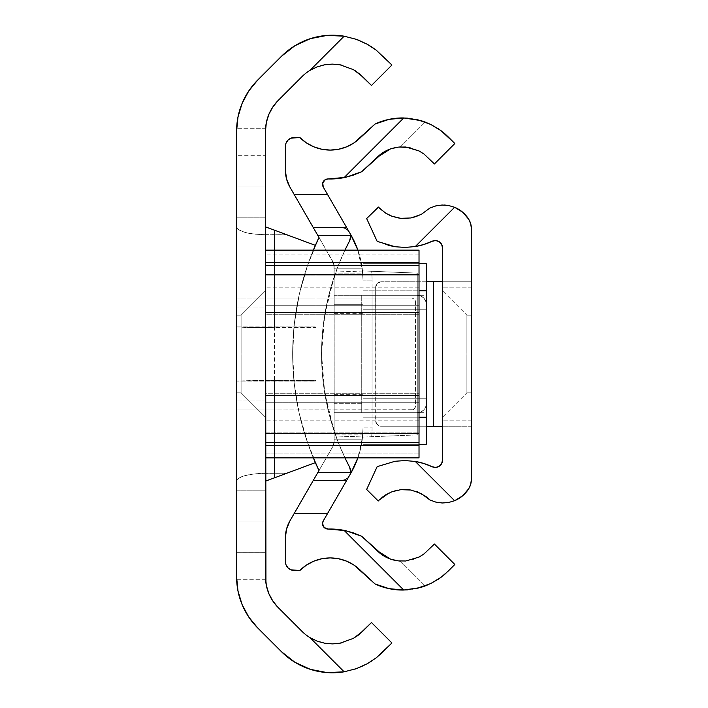 <?xml version="1.0" encoding="UTF-8"?>
<svg xmlns="http://www.w3.org/2000/svg" width="708" height="708" viewBox="0 0 708 708"><rect width="100%" height="100%" fill="white"/><g stroke="black" fill="none" stroke-linecap="round" stroke-linejoin="round"><path stroke-width="0.53" stroke-dasharray="3.54 2.66" d="M241.118 354L241.118 315.166L241.118 354L236.596 354L241.118 354L241.118 315.166L241.118 354L265.5 354L241.118 354L241.118 315.166L241.118 354L236.596 354L236.596 315.166L236.596 354L241.118 354L241.118 315.166L241.118 354L265.5 354L265.5 290.784L265.5 354L241.118 354L241.118 315.166L241.118 354L236.596 354L236.596 315.166L236.596 354L241.118 354L241.118 315.166L241.118 354L265.5 354L265.5 290.784L265.5 354L241.118 354L241.118 315.166L241.118 354L236.596 354L236.596 315.166L236.596 354L241.118 354L241.118 315.166L241.118 354L265.5 354L265.5 290.784L265.5 354L241.118 354L265.5 354L265.5 290.784L265.5 354L236.596 354L236.596 315.166L236.596 381.028L316.069 381.028L270.996 380.975L266.137 380.028L265.5 378.833L265.5 354L265.5 521.07L236.596 521.07L236.596 552.683L265.5 552.683L265.5 521.07L265.5 576.914L265.5 552.665L236.596 552.665L236.596 354L265.5 354L265.5 417.216L265.5 290.784L265.5 417.216L265.5 290.784L265.5 417.216L265.5 290.784L265.5 417.216L265.5 290.784L265.5 354L265.5 329.167L265.5 354L241.118 354L241.118 392.834L241.118 354L236.596 354L236.596 315.166L236.596 392.834L236.596 315.166L236.596 392.834L236.596 315.166L236.596 392.834L236.596 315.166L236.596 392.834L236.596 354L241.118 354L241.118 392.834L241.118 354L265.5 354L265.5 417.216L265.5 354L241.118 354L241.118 392.834L241.118 354L236.596 354L236.596 392.834L236.596 354L241.118 354L241.118 392.834L241.118 354L265.5 354L265.5 417.216L265.5 354L241.118 354L241.118 392.834L241.118 354L236.596 354L236.596 392.834L236.596 354L241.118 354L241.118 392.834L241.118 354L265.5 354L265.5 417.216L265.5 354L241.118 354L241.118 392.834L241.118 354L236.596 354L236.596 392.834L236.596 354L241.118 354L241.118 392.834L241.118 354M236.596 186.93L236.596 217.17L265.5 217.17L265.5 186.93L236.596 186.93L236.658 128.245L236.596 186.93L265.5 186.93L265.5 329.167L266.137 327.963L271.005 327.025L316.069 326.972L236.596 326.972L236.596 226.852L237.153 228.392L238.8 229.879L245.065 232.445L249.446 233.428L259.863 234.605L286.793 234.755L265.5 226.852L265.5 217.17L236.596 217.17L236.596 226.852L236.596 186.93M301.927 631.297L278.191 607.561L301.927 631.297A42.984 42.984 0 0 0 309.945 637.598A42.984 42.984 0 0 1 301.927 631.297M272.996 601.278L271.536 598.986M269.058 594.118L267.889 591.118M266.535 586.348L265.925 582.976M278.191 607.561A43.347 43.347 0 0 1 265.589 579.755L236.658 579.755L237.198 586.215M238.198 592.021L240.401 600.048M242.366 605.198L246.517 613.438M248.968 617.341L257.756 627.996L281.492 651.732L294.891 662.272L310.387 669.361L327.123 672.6L344.15 671.812L309.945 637.598L317.042 641.076M265.5 155.335L265.5 186.93L265.5 155.317L236.596 155.335M265.5 409.994L265.5 298.006L265.5 409.994L236.596 409.994L236.596 298.006L236.596 409.994L236.596 298.006L265.5 298.006L236.596 298.006L265.5 298.006L265.5 307.042L236.596 307.042L265.5 307.042L265.5 400.958L236.596 400.958L265.5 400.958L265.5 409.994L236.596 409.994L411.799 409.994L265.5 409.994L265.5 298.006L411.799 298.006L265.5 298.006L411.799 298.006L414.348 299.068L415.41 301.617L415.41 406.383L415.136 407.764L413.18 409.72L274.527 409.994L274.527 298.006L411.799 298.006A3.611 3.611 0 0 1 415.41 301.617A3.611 3.611 0 0 0 411.799 298.006L414.348 299.068L415.41 301.617L415.41 406.383A3.611 3.611 0 0 1 411.799 409.994A3.611 3.611 0 0 0 415.41 406.383L414.348 408.932L411.799 409.994L236.596 409.994L236.596 298.006L265.5 298.006L265.5 409.994L265.5 298.006L274.527 298.006L274.527 409.994L265.5 409.994L265.5 298.006L265.5 417.216L265.5 354L265.5 408.888L265.5 395.542L419.021 395.542L419.021 409.994L419.021 298.006L419.021 312.458L419.021 298.006L419.021 312.458L265.5 312.458L419.021 312.458L265.5 312.458L265.5 395.542L419.021 395.542L419.021 409.994L419.021 395.542L265.5 395.542L265.5 409.994L419.021 409.994M278.191 100.439L301.927 76.703A42.984 42.984 0 0 1 309.945 70.402A42.984 42.984 0 0 0 301.927 76.703L278.191 100.439A43.347 43.347 0 0 0 265.589 128.245L236.658 128.245L265.589 128.245M324.884 64.755L324.388 64.853M362.691 76.668L371.496 85.473L391.931 65.039L383.161 56.268L391.931 65.039L371.496 85.473L362.726 76.703L353.398 69.632L341.637 65.127M340.052 64.809L353.425 69.65M294.891 45.728A71.889 71.889 0 0 0 281.492 56.268L257.756 80.004L281.492 56.268L294.891 45.728L310.387 38.639L327.123 35.4L344.15 36.188L356.292 39.329M371.735 46.976L376.32 50.25M248.968 90.659L257.756 80.004A72.243 72.243 0 0 0 236.658 128.245L237.198 121.785M236.596 552.665L236.658 579.755L236.596 552.665L265.5 552.683M265.589 579.755L236.658 579.755A72.243 72.243 0 0 0 257.756 627.996L281.492 651.732M376.258 657.803L391.931 642.961L383.161 651.732M366.948 663.9L372.806 660.307M356.159 668.724L344.15 671.812L354.929 669.14M281.519 651.758A71.889 71.889 0 0 0 294.891 662.272M371.496 622.527L391.931 642.961L371.496 622.527L362.726 631.297L371.496 622.527M341.601 642.873L353.407 638.368L358.549 634.97M353.381 638.386L356.761 636.271M324.538 643.183L319.388 641.899M246.517 94.562L242.366 102.802M240.401 107.952L238.198 115.979M265.925 125.024L266.535 121.652M267.889 116.882L269.058 113.882M271.545 109.005L272.996 106.722M309.945 70.402L344.15 36.188L309.945 70.402M274.527 230.206L316.069 245.632L315.379 245.375L316.069 245.632L316.069 327.636L316.069 245.632L286.793 234.755L265.5 234.755L265.5 327.636L316.069 327.636L316.069 245.632L316.069 326.972L274.527 326.972L274.527 250.145L274.527 326.972L268.049 327.291L266.137 327.963L265.5 329.167L265.5 226.852M236.596 521.07L265.5 521.07L265.5 490.83L236.596 490.83L236.596 521.07M236.596 490.83L265.5 490.83L265.5 481.148L286.793 473.245L259.863 473.395L249.446 474.572L241.472 476.758L238.8 478.121L237.153 479.608L236.596 481.148L236.596 490.83M274.527 477.794L316.069 462.368L315.379 462.625L316.069 462.368L316.069 380.364L265.5 380.364L265.5 473.245L286.793 473.245L316.069 462.368L316.069 381.028L274.527 381.028L274.527 457.855L274.527 381.028L268.049 380.709L266.137 380.028L265.5 378.833L265.5 481.148M316.069 380.364L316.069 462.368L316.069 380.364L316.069 381.09L236.658 381.09L254.853 380.417L316.069 380.364M316.069 326.91L316.069 327.636L254.853 327.583L236.658 326.91L316.069 326.91M265.5 380.364L265.5 473.245L254.438 473.847L245.065 475.555L238.8 478.121L237.153 479.608L236.596 481.148L236.596 381.028L265.5 380.364M245.711 327.432L236.596 326.972L236.596 226.852L237.153 228.392L238.8 229.879L245.065 232.445L254.438 234.153L265.5 234.755L265.5 327.636L245.711 327.432M236.596 354L236.596 392.834L236.596 354M336.583 643.678L339.99 643.2M326.937 643.554L332.371 643.891M344.15 671.812L309.945 637.598M364.018 665.423L356.266 668.688M358.266 40.055L367.257 44.268M316.989 66.941L320.901 65.658M327.716 64.357L324.591 64.809M338.017 64.49L332.362 64.109M358.62 73.092L355.531 70.915M419.021 453.111L265.5 453.111L265.5 250.145L265.5 457.855L265.5 265.5L419.021 265.5L265.5 265.5L265.5 250.145L265.5 275.846L419.021 275.846L419.021 453.111L419.021 254.889L419.021 275.846L265.5 275.846L265.5 432.154L419.021 432.154L265.5 432.154L265.5 453.111L419.021 453.111L419.021 455.704M265.5 402.764L265.5 287.174L265.5 420.826L265.5 402.764L419.021 402.764L419.021 420.826L419.021 287.174L419.021 305.236L419.021 287.174L419.021 305.236L265.5 305.236L419.021 305.236L265.5 305.236L265.5 402.764L419.021 402.764L419.021 420.826L419.021 402.764L265.5 402.764L265.5 305.236L419.021 305.236L419.021 402.764L265.5 402.764M419.021 254.889L265.5 254.889L419.021 254.889L419.021 252.296M265.5 442.5L419.021 442.5L265.5 442.5M419.021 393.736L419.021 395.542L265.5 395.542L265.5 393.736L419.021 393.736L419.021 314.264L265.5 314.264L265.5 393.736L419.021 393.736M419.021 312.458L419.021 314.264L265.5 314.264L265.5 312.458L419.021 312.458M351.221 472.51A90.305 90.305 0 0 1 350.929 473.006L349.779 475.015A9.186 9.186 0 0 0 350.495 472.51A9.186 9.186 0 0 1 349.779 475.015L350.929 473.006A90.305 90.305 0 0 0 362.761 434.88L334.132 434.88L334.132 437.084L334.132 270.916L362.655 271.925L362.558 270.916L363.089 270.916L363.027 437.084L362.558 437.084L417.269 434.88L417.269 273.12L363.027 270.916L363.089 437.084L362.558 437.084A90.305 90.305 0 0 0 363.027 427.853L362.239 439.792L334.132 439.792L334.132 268.208L334.132 354L334.132 313.361L334.132 354L363.027 354L334.132 354L334.132 439.792L362.239 439.792L363.027 427.853L363.027 313.361L363.027 354L334.132 354L334.132 439.792L362.239 439.792L363.027 427.853L363.027 354L334.132 354L334.132 394.639L334.132 268.208L334.132 386.834L334.132 354L363.027 354L363.027 280.147L363.027 427.853L363.027 280.147L363.027 427.853L362.239 439.792L363.027 427.853A90.305 90.305 0 0 1 357.903 457.855L362.558 437.084A90.305 90.305 0 0 0 363.027 427.853L363.027 280.147L362.239 268.208L363.027 280.147A90.305 90.305 0 0 0 362.558 270.916L362.761 273.12A90.305 90.305 0 0 0 350.929 234.994A90.305 90.305 0 0 1 351.221 235.49M349.779 232.985A9.186 9.186 0 0 1 350.495 235.49A9.186 9.186 0 0 0 349.779 232.985L323.264 187.08L349.779 232.985A9.186 9.186 0 0 1 350.584 236.755A9.186 9.186 0 0 0 349.779 232.985M348.849 231.383L348.849 231.383A9.186 9.186 0 0 0 341.398 227.569A9.186 9.186 0 0 1 348.849 231.383L345.584 228.578L341.398 227.569L346.646 227.569L341.398 227.569L346.646 227.569L348.849 231.383L346.646 227.569L341.398 227.569L345.584 228.578L348.849 231.383L346.646 227.569L348.849 231.383M353.062 532.743A71.889 71.889 0 0 0 328.123 529.044L325.353 528.38L323.308 526.407L322.724 522.247L349.779 475.015A9.186 9.186 0 0 0 349.522 466.961A242.03 242.03 0 0 1 334.132 431.039L334.132 441.889L332.919 446.403L289.961 520.814L286.536 529.088L285.368 537.974L285.368 561.479L286.05 564.931L288.014 567.86L290.944 569.816L299.82 570.506L306.334 565.161L313.759 561.187L321.83 558.745L330.211 557.913M319.016 237.41L313.272 227.569L319.016 237.41A270.925 270.925 0 0 0 318.989 237.463L332.919 261.597A9.027 9.027 0 0 1 334.132 266.111A9.027 9.027 0 0 0 332.919 261.597L334.132 266.111L334.132 431.039L334.132 276.961A242.03 242.03 0 0 1 349.522 241.039L350.31 238.959A9.186 9.186 0 0 0 350.584 236.755M319.016 470.59L313.272 480.431L319.016 470.59A270.925 270.925 0 0 1 318.989 470.537L332.919 446.403A9.027 9.027 0 0 0 334.132 441.889L334.132 434.88L334.132 441.889A9.027 9.027 0 0 1 332.919 446.403L318.989 470.537A270.925 270.925 0 0 0 319.016 470.59M348.849 476.617L346.646 480.431L341.398 480.431L345.584 479.422L348.849 476.617L346.646 480.431L348.849 476.617L345.584 479.422L341.398 480.431L346.646 480.431L313.272 480.431L346.646 480.431L341.398 480.431L346.646 480.431L348.849 476.617A9.186 9.186 0 0 1 341.398 480.431A9.186 9.186 0 0 0 348.849 476.617L348.849 476.617M363.089 437.084L417.269 434.88L363.089 437.084L362.558 437.084L362.655 436.075L334.132 437.084L334.132 434.88L362.761 434.88L362.655 436.075L334.132 437.084L334.132 270.916L362.655 271.925L362.761 273.12L334.132 273.12L334.132 266.111L334.132 273.12L334.132 270.916L334.132 273.12L362.761 273.12L357.903 250.145A90.305 90.305 0 0 1 363.027 280.147L362.239 268.208L363.027 280.147L363.027 354L363.027 280.147L372.063 280.147A99.341 99.341 0 0 0 371.665 271.27L417.269 273.12L417.269 434.88L363.903 437.048M426.305 304.334L426.305 403.666A9.027 9.027 0 0 1 417.269 412.702L420.729 412.012L423.658 410.056L425.614 407.127L426.243 404.666A9.027 9.027 0 0 1 417.269 412.702L334.132 412.702L363.027 412.702L334.185 412.702L334.132 295.298L334.132 412.702L334.185 295.298L363.027 295.298L334.132 295.298L334.185 412.702L334.185 295.298L363.027 295.298L363.027 412.702L363.027 295.298L363.027 304.334L334.132 304.334L334.132 412.702L334.132 295.298L334.132 304.334L334.132 295.298L417.269 295.298L363.027 295.298L417.269 295.298L420.729 295.988L423.658 297.944L425.614 300.873L426.243 303.334A9.027 9.027 0 0 0 417.269 295.298L420.729 295.988L423.658 297.944L425.614 300.873L426.305 304.334L426.305 403.666L425.614 407.127L423.658 410.056L420.729 412.012L417.269 412.702L334.132 412.702L334.132 403.666L363.027 403.666L363.027 412.702L417.269 412.702L372.063 412.702L372.063 295.298L417.269 295.298A9.027 9.027 0 0 1 426.305 304.325M346.663 561.187L354.097 565.161L375.054 583.967L388.196 588.454M392.657 589.304L402.029 590.047M407.587 589.844L416.454 588.516M400.356 561.09L425.189 585.923L400.356 561.09A35.843 35.843 0 0 1 390.453 559.081M399.153 560.993L396.542 560.656M391.789 559.524L389.382 558.683M384.621 556.399L382.798 555.276M353.08 532.752A71.889 71.889 0 0 1 361.664 536.266L377.116 550.647A35.843 35.843 0 0 0 377.116 550.656L361.629 536.248M346.194 530.814L344.929 530.54M344.955 457.855A242.03 242.03 0 0 1 344.955 250.145L337.415 267.792L328.645 295.811L323.326 324.689L321.547 354L324.715 393.029L334.132 431.039A242.03 242.03 0 0 0 344.955 457.855L337.415 440.208L328.645 412.189L323.326 383.311L321.547 354L324.715 314.971L334.132 276.961A242.03 242.03 0 0 0 334.132 431.039L334.132 441.889L332.919 446.403L289.961 520.814A34.32 34.32 0 0 0 285.368 537.974L285.368 561.479A9.027 9.027 0 0 0 294.395 570.506L299.82 570.506A42.984 42.984 0 0 1 360.611 570.506L375.054 583.967A64.738 64.738 0 0 0 419.915 587.649M430.429 583.693L430.906 583.463M448.235 571.082L454.837 564.488L434.402 544.054L422.003 555.355L413.95 559.258L405.109 561.055L413.95 559.258L422.003 555.355L434.402 544.054L454.837 564.488L443.969 574.993M350.31 469.041L350.584 471.245A9.186 9.186 0 0 1 349.779 475.015L323.264 520.92A5.416 5.416 0 0 0 328.123 529.044M322.742 182.912L325.353 179.62L328.123 178.956A5.416 5.416 0 0 0 323.264 187.08L322.538 184.328M328.123 178.956A71.889 71.889 0 0 0 353.062 175.257M353.08 175.248A71.889 71.889 0 0 0 361.664 171.734L377.116 157.353L361.664 171.734M400.356 146.91L425.189 122.077L400.356 146.91A35.843 35.843 0 0 0 390.497 148.901M418.844 150.813L410.038 147.662L418.844 150.813L425.278 155.052L418.844 150.813M434.402 163.946L427.8 157.353L434.402 163.946L454.837 143.512L434.402 163.946M448.235 136.918L443.987 133.024M420.579 120.537A64.738 64.738 0 0 0 375.054 124.033L360.611 137.494L375.054 124.033L388.196 119.546M430.8 124.484L430.314 124.254M299.82 137.494L294.395 137.494L299.82 137.494A42.984 42.984 0 0 0 360.611 137.494L354.097 142.839L346.663 146.813M294.395 137.494A9.027 9.027 0 0 0 285.368 146.521L285.368 170.026L285.368 146.521L286.05 143.069L288.014 140.14L290.944 138.184L294.395 137.494M285.368 170.026A34.32 34.32 0 0 0 289.961 187.186L286.536 178.912L285.368 170.026M334.132 433.261L334.132 370.735L334.132 433.261M344.929 177.46L346.194 177.186M382.833 152.698L384.683 151.574M389.409 149.308L391.825 148.468M396.586 147.335L399.17 146.999M416.977 119.599L407.41 118.139M402.029 117.953L392.657 118.696M330.211 150.087L321.83 149.255L313.759 146.813L306.334 142.839M431.225 583.303L428.464 584.596M442.881 575.878L440.111 577.976M440.075 130.007L442.889 132.131M428.136 123.263L431.172 124.67M417.269 434.88L417.269 273.12L363.089 270.916L417.269 273.12L417.269 434.88M371.665 436.73A99.341 99.341 0 0 0 372.063 427.853L372.063 280.147L372.063 427.853A99.341 99.341 0 0 1 371.665 436.73M357.903 250.145L359.956 256.774L362.257 268.359L363.027 280.147L363.027 427.853L372.063 427.853L363.027 427.853L363.027 280.147A90.305 90.305 0 0 0 362.558 270.916L371.665 271.27A99.341 99.341 0 0 1 372.063 280.147L363.027 280.147L363.027 427.853L362.257 439.641L359.956 451.226L357.903 457.855M334.132 304.334L363.027 304.334L363.027 403.666L334.132 403.666L334.132 304.334M361.275 412.702L361.275 295.298L361.275 412.702M363.027 295.298L372.063 295.298L372.063 412.702L363.027 412.702L363.027 295.298L363.027 412.702L426.243 412.702L426.243 398.25L363.027 398.25L363.027 309.75L363.027 412.702L363.027 398.25L426.243 398.25L426.243 412.702L426.243 309.75L426.243 412.702L363.027 412.702L363.027 398.25L426.243 398.25L426.243 295.298L426.243 309.75L363.027 309.75L363.027 295.298L426.243 295.298L426.243 309.75L363.027 309.75L426.243 309.75L426.243 295.298M346.646 227.569L313.272 227.569L346.646 227.569M349.841 467.634L349.522 466.961M313.343 250.145L307.582 265.279L299.316 294.236L294.316 323.928L292.643 354L294.316 384.072L299.316 413.764L307.582 442.721L313.343 457.855A270.925 270.925 0 0 1 313.343 250.145M344.955 250.145A242.03 242.03 0 0 0 334.132 276.961L333.822 263.774L318.989 237.463L307.573 265.314L299.316 294.262L294.316 323.945L292.643 354L294.316 384.055L299.316 413.738L307.573 442.686L318.989 470.537A270.925 270.925 0 0 1 318.989 237.463A270.925 270.925 0 0 0 318.989 237.463M350.31 238.968A9.186 9.186 0 0 1 349.522 241.039A242.03 242.03 0 0 0 349.486 241.109M362.885 274.996L362.239 268.208L363.027 280.147L363.027 427.853L362.239 439.792L334.132 439.792L362.239 439.792L334.132 439.792L334.132 268.208L362.239 268.208L334.132 268.208L362.239 268.208L334.132 268.208L362.239 268.208L362.885 274.996M362.239 439.792L334.132 439.792L362.239 439.792M334.132 354L363.027 354L363.027 280.147L362.239 268.208L334.132 268.208L334.132 354L363.027 354L334.132 354L334.132 394.639L334.132 354M362.239 268.208L334.132 268.208L362.239 268.208M363.027 354L363.027 394.639L363.027 354M426.243 444.305L426.243 263.695L426.243 290.784L363.027 290.784L363.027 263.695L363.027 444.305L363.027 417.216L426.243 417.216L426.243 444.305L363.027 444.305L363.027 417.216L426.243 417.216L426.243 290.784L363.027 290.784L363.027 263.695L426.243 263.695L363.027 263.695L363.027 290.784L419.021 290.784L363.027 290.784L363.027 444.305L426.243 444.305M419.021 263.695L363.027 263.695L419.021 263.695M419.021 417.216L363.027 417.216L419.021 417.216M363.027 398.25L363.027 309.75L426.243 309.75L426.243 398.25L363.027 398.25M466.882 354L466.882 315.166L466.882 354L442.5 354L471.404 354L471.404 315.166L471.404 354L466.882 354L466.882 315.166L466.882 354L466.882 315.166L466.882 354L442.5 354L442.5 290.784L442.5 354L471.404 354L471.404 315.166L471.404 354L466.882 354L466.882 315.166L466.882 354L466.882 315.166L466.882 354L442.5 354L442.5 290.784L442.5 354L471.404 354L471.404 315.166L471.404 354L466.882 354L466.882 315.166L466.882 354L471.404 354L471.404 315.166L471.404 392.834L471.404 315.166L471.404 392.834L471.404 315.166L471.404 392.834L471.404 354L466.882 354L466.882 392.834L466.882 354L442.5 354L442.5 290.784L442.5 417.216L442.5 290.784L442.5 417.216L442.5 290.784L442.5 417.216L442.5 354L466.882 354L466.882 392.834L466.882 354L471.404 354L471.404 392.834L471.404 354L466.882 354L466.882 392.834L466.882 354L442.5 354L442.5 417.216L442.5 354L466.882 354L466.882 392.834L466.882 354L471.404 354L471.404 392.834L471.404 354L466.882 354L466.882 392.834L466.882 354L442.5 354L442.5 417.216L442.5 354L466.882 354L466.882 392.834L466.882 354M435.863 502.122L429.915 499.963L435.863 502.122L442.137 502.99L448.447 502.53L454.607 500.724A30.09 30.09 0 0 0 468.687 488.777A18.063 18.063 0 0 0 471.404 479.254L471.404 228.746L471.404 479.254L470.714 484.201M426.243 426.243L381.09 426.243L426.243 426.243L381.09 426.243L379.019 425.835L376.09 422.906L375.674 287.174L377.258 283.342L381.09 281.757L471.404 281.757L442.5 281.757L471.404 281.757L471.404 426.243L471.404 281.757L471.404 426.243L442.5 426.243L442.5 281.757L442.5 426.243L442.5 281.757L471.404 281.757L471.404 287.174L442.5 287.174L471.404 287.174L471.404 420.826L442.5 420.826L471.404 420.826L471.404 426.243L433.473 426.243M471.404 228.746A18.063 18.063 0 0 0 468.687 219.223A30.09 30.09 0 0 0 454.607 207.276L448.5 205.479L442.164 205.01L435.871 205.878M444.544 205.028L435.907 205.869L429.915 208.037M417.047 216.303L421.163 214.471M388.099 245.304L377.152 241.348L366.647 218.533L378.214 206.984L385.63 213.117L392.161 216.321L400.799 218.338M385.63 213.117L388.869 214.913M405.091 247.437L395.073 246.738L405.153 247.437L415.277 246.543L423.915 244.481L433.916 240.685L437.509 240.906L439.146 241.676M405.118 460.563L415.277 461.457L423.915 463.519L432.199 466.749A7.222 7.222 0 0 0 442.5 460.218L442.5 247.782A7.222 7.222 0 0 0 432.199 241.251M414.313 461.297L405.153 460.563L395.073 461.262M400.87 489.653L392.082 491.706L385.577 494.91L378.214 501.016L366.647 489.467L377.152 466.652L395.099 461.262M380.346 498.892L378.214 501.016L366.647 489.467M392.152 491.679L388.763 493.14M400.914 489.653L405.693 489.476M441.606 244.304L442.279 245.986M442.5 247.782L442.5 460.218L442.279 462.014L440.544 465.165L439.146 466.324L435.73 467.43M454.607 500.724L415.277 461.457L454.607 500.724L448.447 502.53L442.137 502.99L437.509 502.485M468.687 219.223L462.59 212.143L454.607 207.276L415.277 246.543L454.607 207.276L448.394 205.462M375.674 420.826A5.416 5.416 0 0 0 381.09 426.243A5.416 5.416 0 0 1 375.674 420.826L375.674 287.174A5.416 5.416 0 0 1 381.09 281.757A5.416 5.416 0 0 0 375.674 287.174L377.258 283.342L381.09 281.757L442.5 281.757L442.5 426.243L381.09 426.243L377.258 424.658L375.674 420.826M442.5 426.243L442.5 281.757L442.5 426.243M471.404 354L471.404 392.834L471.404 354M442.5 354L442.5 417.216L442.5 354M405.419 218.533L411.003 217.958M392.135 216.312L399.197 218.135M381.338 209.984L381.966 210.506M366.647 218.533L378.214 206.984L379.461 208.276M378.399 207.187L378.966 207.771M369.434 224.586L367.355 220.073M372.762 476.183L377.152 466.652M367.355 487.927L369.434 483.414M385.577 494.91L381.338 498.016M400.816 489.662L397.622 490.14M417.295 491.795L411.003 490.042M241.118 315.166L236.596 315.166L241.118 315.166L265.5 290.784L241.118 315.166L236.596 315.166L241.118 315.166L265.5 290.784L241.118 315.166M241.118 392.834L265.5 417.216L241.118 392.834L236.596 392.834L241.118 392.834L265.5 417.216L241.118 392.834L236.596 392.834L241.118 392.834M419.021 287.174L265.5 287.174M419.021 420.826L265.5 420.826M419.021 298.006L265.5 298.006M334.132 313.361L363.027 313.361M334.132 394.639L363.027 394.639M471.404 315.166L466.882 315.166L471.404 315.166L466.882 315.166L442.5 290.784M471.404 392.834L466.882 392.834L471.404 392.834L466.882 392.834L442.5 417.216"/><path stroke-width="1.06" d="M356.266 668.688L367.24 663.741L376.329 657.75L391.931 642.961L371.496 622.527L362.726 631.297L353.398 638.368L339.99 643.2L332.317 643.891L324.565 643.183L316.989 641.059L309.945 637.598A42.984 42.984 0 0 1 301.927 631.297L278.191 607.561L272.996 601.278M271.536 598.986L269.058 594.118M267.889 591.118L266.535 586.348M265.925 582.976L265.5 131.086A43.347 43.347 0 0 1 278.191 100.439L301.927 76.703A42.984 42.984 0 0 1 309.945 70.402L317.025 66.924L324.609 64.809L332.415 64.109L340.052 64.809L353.442 69.65L362.726 76.703L371.496 85.473L391.931 65.039L376.329 50.25L391.931 65.039L371.496 85.473L358.62 73.092M237.198 586.215L238.198 592.021M240.401 600.048L242.366 605.198M246.517 613.438L248.968 617.341M265.925 125.024L265.5 131.086L266.332 122.634L268.801 114.501L272.801 107.005L278.191 100.439L301.927 76.703A42.984 42.984 0 0 1 309.945 70.402L344.15 36.188L356.266 39.312L367.24 44.259L376.346 50.268L367.24 44.259L358.266 40.055M338.017 64.49L332.317 64.109L324.565 64.817L316.989 66.941L309.945 70.402L317.025 66.924L324.609 64.809L332.415 64.109L340.052 64.809L353.442 69.65L362.726 76.703M341.637 65.127L340.052 64.809M281.492 56.268A71.889 71.889 0 0 1 344.15 36.188A71.889 71.889 0 0 0 294.891 45.728L281.492 56.268L257.756 80.004L248.774 90.951L242.101 103.439L237.985 116.997L236.596 131.086A72.243 72.243 0 0 1 257.756 80.004L281.492 56.268M367.257 44.268L356.292 39.329L344.15 36.188L327.123 35.4L310.387 38.639L294.891 45.728M376.32 50.25L372.142 47.25M372.01 47.153L367.532 44.427M236.596 131.086L236.596 576.914L237.985 591.003L242.101 604.561L248.774 617.049L257.756 627.996A72.243 72.243 0 0 1 236.596 576.914L236.596 131.086M281.492 651.732L294.891 662.272A71.889 71.889 0 0 0 344.15 671.812A71.889 71.889 0 0 1 281.492 651.732L257.756 627.996L281.492 651.732A71.889 71.889 0 0 0 281.519 651.758M364.018 665.423L356.292 668.671L344.15 671.812L309.945 637.598L317.025 641.076L324.609 643.191L332.415 643.891L340.052 643.191L353.434 638.351M354.929 669.14L356.159 668.724M376.346 657.732L383.161 651.732L376.346 657.732L367.275 663.723L372.806 660.307M340.176 643.165L341.601 642.873M383.161 651.732L391.931 642.961L371.496 622.527L358.62 634.908L353.398 638.368L339.99 643.2L332.317 643.891L326.937 643.554M324.609 643.191L316.989 641.059L309.945 637.598A42.984 42.984 0 0 1 301.927 631.297L278.191 607.561A43.347 43.347 0 0 1 265.5 576.914L265.589 128.245M294.891 662.272L310.387 669.361L327.123 672.6L344.15 671.812L356.292 668.671L367.275 663.723M278.191 607.561L272.801 600.995L268.801 593.499L266.332 585.366L265.5 576.914L265.589 579.755M248.968 90.659L246.517 94.562M242.366 102.802L240.401 107.952M238.198 115.979L237.198 121.785M266.535 121.652L267.889 116.882M269.058 113.882L271.545 109.005M272.996 106.722L278.191 100.439M274.527 477.794L274.527 457.855L274.527 477.794L315.379 462.625L265.5 481.148M274.527 250.145L274.527 230.206L315.379 245.375L265.5 226.852L274.527 230.206L274.527 250.145M265.5 226.852L274.527 230.206M356.761 636.271L358.646 634.89M332.371 643.891L336.583 643.678M317.042 641.076L319.388 641.899M367.275 44.277L371.735 46.976M356.266 39.312L344.203 36.197M317.007 66.933L309.945 70.402L344.15 36.188M324.591 64.809L320.901 65.658M332.362 64.109L327.716 64.357M355.531 70.915L353.398 69.632M309.945 637.598L344.15 671.812M419.021 265.5L419.021 250.145L419.021 265.5L265.5 265.5L419.021 265.5L419.021 274.527L419.021 265.5M419.021 252.296L419.021 254.889M419.021 453.111L419.021 455.704M419.021 457.855L419.021 274.527L419.021 433.473L265.5 433.473L419.021 433.473L419.021 445.571L265.5 445.571L419.021 445.571L419.021 457.855L265.5 457.855M265.5 274.527L419.021 274.527L265.5 274.527M265.5 262.429L419.021 262.429L265.5 262.429M265.5 442.5L419.021 442.5L265.5 442.5M348.849 231.383L349.779 232.985L348.849 231.383M319.016 237.41L317.901 235.49L351.221 235.49A90.305 90.305 0 0 1 357.903 250.145L351.221 235.49A90.305 90.305 0 0 0 350.929 234.994L351.221 235.49L350.495 235.49A9.186 9.186 0 0 1 350.584 236.755A9.186 9.186 0 0 0 350.495 235.49L317.848 235.49L319.016 237.41L313.343 250.145A270.925 270.925 0 0 1 319.016 237.41A270.925 270.925 0 0 0 318.998 237.437L313.272 227.569L318.989 237.463M350.318 469.041A9.186 9.186 0 0 0 350.31 469.032L349.522 466.961A9.186 9.186 0 0 1 350.584 471.245L349.522 466.961L344.955 457.855A242.03 242.03 0 0 0 349.522 466.961A242.03 242.03 0 0 1 344.955 457.855M345.327 530.628L328.123 529.044A5.416 5.416 0 0 1 323.264 520.92L346.646 480.431L313.272 480.431L318.989 470.537L289.961 520.814L286.536 529.088L285.368 537.974L285.368 561.479L286.05 564.931L288.014 567.86L290.944 569.816L299.82 570.506L306.334 565.161L313.759 561.187L321.83 558.745L330.211 557.913L338.601 558.745L346.663 561.187L354.097 565.161L375.054 583.967L389.064 588.649L403.755 590.038L344.097 530.372A71.889 71.889 0 0 0 328.123 529.044L324.202 527.531L322.538 523.672L323.264 520.92L327.521 513.557L294.156 513.557L289.961 520.814A34.32 34.32 0 0 0 285.368 537.974L285.368 561.479A9.027 9.027 0 0 0 294.395 570.506L299.82 570.506A42.984 42.984 0 0 1 360.611 570.506L375.054 583.967A64.738 64.738 0 0 0 403.755 590.038L419.879 587.658L430.765 583.534L417.941 588.171L403.755 590.038L344.097 530.372L353.071 532.752A71.889 71.889 0 0 0 353.062 532.743M357.903 457.855L350.929 473.006L346.646 480.431L313.272 480.431L294.156 513.557L327.521 513.557L350.929 473.006A90.305 90.305 0 0 0 351.221 472.51L350.495 472.51L351.221 472.51L350.929 473.006A90.305 90.305 0 0 0 351.221 472.51L357.903 457.855A90.305 90.305 0 0 1 351.221 472.51M346.663 146.813L338.601 149.255L346.663 146.813L354.097 142.839L375.054 124.033A64.738 64.738 0 0 1 403.755 117.962L389.064 119.351L375.054 124.033L360.611 137.494A42.984 42.984 0 0 1 299.82 137.494L290.944 138.184L288.014 140.14L286.05 143.069L285.368 146.521L285.368 170.026L286.536 178.912L289.961 187.186L313.272 227.569L346.646 227.569L350.929 234.994L323.264 187.08A5.416 5.416 0 0 1 328.123 178.956A71.889 71.889 0 0 0 344.097 177.628A71.889 71.889 0 0 1 328.123 178.956L345.327 177.372M330.211 557.913L338.601 558.745L346.663 561.187M388.196 588.454L392.657 589.304M402.029 590.047L407.587 589.844M416.454 588.516L430.429 583.693M400.356 561.09L399.153 560.993M396.542 560.656L393.94 560.125M393.922 560.116L391.789 559.524M389.382 558.683L384.621 556.399M382.798 555.276L382.143 554.842M382.108 554.815L377.116 550.647A35.843 35.843 0 0 0 390.453 559.081L377.116 550.647L361.664 536.266L353.071 532.752L361.664 536.266L383.311 555.603L390.453 559.081L398.1 560.886L390.453 559.081M361.629 536.248L346.194 530.814M441.04 577.294L430.765 583.534L441.04 577.294L448.235 571.082L441.04 577.294M430.906 583.463L438.579 579.038L444.969 574.135M445.093 574.029L454.837 564.488L434.402 544.054L424.048 553.913L419.101 557.054L405.755 561.001L398.1 560.886L405.755 561.001L419.101 557.054L424.048 553.913L434.402 544.054L454.837 564.488L448.235 571.082M419.915 587.649A64.738 64.738 0 0 0 425.189 585.923L428.464 584.596M328.123 529.044A71.889 71.889 0 0 1 344.097 530.372L353.071 532.752M349.779 475.015L348.849 476.617L349.779 475.015M353.062 175.257A71.889 71.889 0 0 0 353.08 175.248L344.097 177.628L403.755 117.962L417.87 119.811L430.676 124.422L440.987 130.661L448.235 136.918L445.075 133.962M346.194 177.186L361.638 171.752L353.071 175.248L361.664 171.734L377.116 157.353L390.506 148.901L398.153 147.114L405.843 147.007L419.136 150.972L424.083 154.105L434.402 163.946L454.837 143.512L440.987 130.661L430.676 124.422L420.596 120.546L403.755 117.962L344.097 177.628L353.071 175.248M390.497 148.901A35.843 35.843 0 0 0 383.364 152.362L390.506 148.901L398.153 147.114L405.843 147.007L419.136 150.972L424.083 154.105L434.402 163.946L454.837 143.512L448.235 136.918M383.355 152.362A35.843 35.843 0 0 0 377.116 157.344L382.108 153.185M400.356 146.91L410.038 147.662L399.17 146.999M430.314 124.254L425.189 122.077A64.738 64.738 0 0 0 420.579 120.537M444.907 133.812L438.597 128.971L430.8 124.484M322.538 184.328L322.742 182.912L323.264 187.08L346.646 227.569L313.272 227.569L313.617 228.153L294.156 194.443L327.521 194.443L294.156 194.443L289.961 187.186A34.32 34.32 0 0 1 285.368 170.026L285.368 146.521A9.027 9.027 0 0 1 294.395 137.494L299.82 137.494L306.334 142.839L299.82 137.494M313.617 228.153L317.848 235.49L313.617 228.153M322.742 182.912L325.353 179.62L328.123 178.956M330.211 150.087L338.601 149.255L330.211 150.087L321.83 149.255L313.759 146.813L306.334 142.839M382.143 153.158L382.833 152.698M384.683 151.574L389.409 149.308M391.825 148.468L396.586 147.335M428.136 123.263L416.977 119.599M407.41 118.139L402.029 117.953M392.657 118.696L388.196 119.546M361.664 171.734L383.364 152.362M440.111 577.976L431.225 583.303M444.359 574.666L442.881 575.878M442.889 132.131L444.367 133.352M431.172 124.67L440.075 130.007M426.305 304.334A9.027 9.027 0 0 0 426.243 303.343L426.243 404.666A9.027 9.027 0 0 0 426.305 403.666L426.305 304.334A9.027 9.027 0 0 0 426.305 304.325M317.901 472.51L350.495 472.51A9.186 9.186 0 0 0 350.584 471.245A9.186 9.186 0 0 1 350.495 472.51L317.901 472.51L319.016 470.59A270.925 270.925 0 0 1 313.343 457.855L319.016 470.59L317.901 472.51M350.31 238.968A9.186 9.186 0 0 0 350.318 238.959L350.584 236.755A9.186 9.186 0 0 1 349.522 241.039L350.584 236.755M351.221 235.49A90.305 90.305 0 0 0 350.929 234.994L357.903 250.145M344.955 250.145L349.522 241.039A242.03 242.03 0 0 0 344.955 250.145A242.03 242.03 0 0 1 349.486 241.109M426.243 263.695L426.243 444.305L426.243 417.216L419.021 417.216L426.243 417.216L426.243 263.695L419.021 263.695L426.243 263.695M419.021 290.784L426.243 290.784L419.021 290.784M419.021 444.305L426.243 444.305L419.021 444.305M400.781 218.338L411.056 217.949L421.163 214.471L429.915 208.037L435.863 205.878L442.137 205.01L448.447 205.47L454.607 207.276L415.277 246.543L423.915 244.481L432.199 241.251A64.738 64.738 0 0 1 415.277 246.543A64.738 64.738 0 0 0 432.199 241.251A7.222 7.222 0 0 1 442.5 247.782L442.5 460.218A7.222 7.222 0 0 1 432.199 466.749A64.738 64.738 0 0 0 415.277 461.457L454.607 500.724L462.59 495.857A30.09 30.09 0 0 0 462.59 495.857L468.687 488.777L470.714 484.201L471.404 479.254A18.063 18.063 0 0 1 468.687 488.777A30.09 30.09 0 0 1 454.607 500.724L448.5 502.521L442.164 502.99L435.907 502.131L429.915 499.963L421.11 493.503L410.959 490.033L405.755 489.485L411.003 490.042M442.234 502.999L448.5 502.521L454.607 500.724L462.59 495.857L468.687 488.777L470.714 484.201M437.509 502.485L436.057 502.167M471.404 228.746L471.404 479.254L471.404 228.746L470.714 223.799L468.687 219.223A18.063 18.063 0 0 1 471.404 228.746L470.714 223.799L468.687 219.223A30.09 30.09 0 0 0 468.687 219.214L462.59 212.143A30.09 30.09 0 0 0 462.581 212.135L454.607 207.276A30.09 30.09 0 0 1 468.687 219.223M436.031 205.833L429.915 208.037L421.11 214.497L410.959 217.967L400.816 218.338L392.082 216.294L385.577 213.09L378.214 206.984L385.63 213.117M385.568 213.081L378.966 207.771M366.647 218.533L367.355 220.073L366.647 218.533L378.399 207.187L366.647 218.533L377.152 241.348L395.073 246.738L388.099 245.304M395.091 246.738L377.152 241.348L369.434 224.586L377.152 241.348L395.091 246.738L405.153 247.437L395.091 246.738M429.915 208.037L421.11 214.497L429.915 208.037L435.863 205.878L442.137 205.01L448.447 205.47L454.607 207.276L415.277 246.543L405.091 247.437M405.153 460.563L395.091 461.262L377.152 466.652L395.073 461.262L405.091 460.563L415.277 461.457A64.738 64.738 0 0 1 432.199 466.749L423.915 463.519L415.277 461.457L405.091 460.563L395.073 461.262L377.152 466.652L366.647 489.467L378.214 501.016L378.922 500.273M378.24 500.981L366.647 489.467L367.355 487.927L366.647 489.467M378.966 500.22L388.763 493.14M381.824 497.6L385.63 494.883L392.152 491.679L400.914 489.653L411.056 490.051L421.163 493.529L429.915 499.963L425.729 496.379L417.295 491.795M405.693 489.476L400.87 489.653M432.199 241.251L435.73 240.57L439.146 241.676L441.606 244.304L442.5 247.782L442.5 460.218L441.606 463.696L439.146 466.324L435.73 467.43L432.199 466.749L435.73 467.43M439.146 241.676L441.606 244.304M442.279 245.986L442.5 247.782M426.243 426.243L442.5 426.243L426.243 426.243L433.473 426.243L433.473 281.757L426.243 281.757L433.473 281.757L433.473 426.243M442.5 281.757L433.473 281.757L442.5 281.757M411.065 217.949L417.047 216.303M400.923 218.347L405.419 218.533M399.197 218.135L392.082 216.294L385.577 213.09M388.869 214.913L392.135 216.312M444.544 205.028L448.394 205.462M369.434 483.414L367.355 487.927M379.32 499.875L380.346 498.892M397.622 490.14L392.082 491.706M385.63 494.883L392.161 491.679L400.816 489.662M429.968 499.981L435.907 502.131L442.164 502.99M414.313 461.297L415.277 461.457L454.607 500.724M367.355 220.073L369.434 224.586M421.11 214.497L410.959 217.967L400.816 218.338M400.914 489.653L411.056 490.051L421.163 493.529L429.915 499.963M377.152 466.652L372.762 476.183M265.5 250.145L419.021 250.145"/></g></svg>
